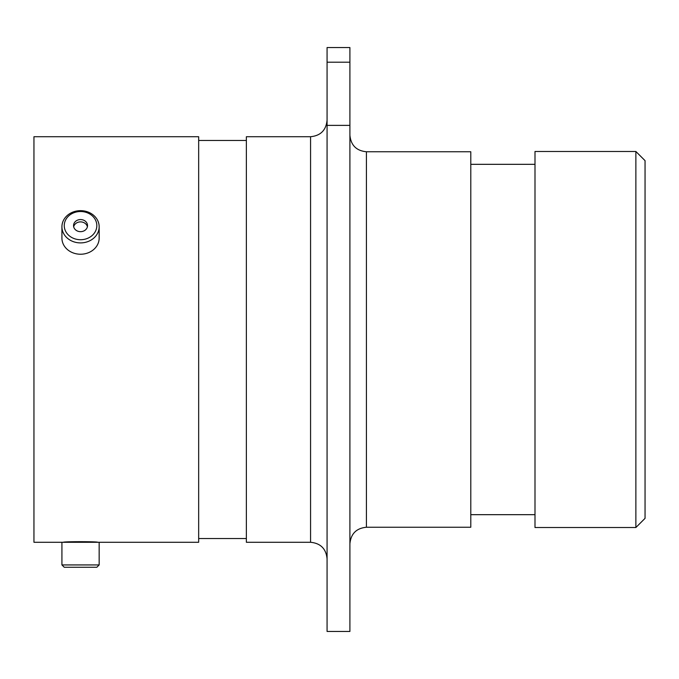 <?xml version="1.0" encoding="UTF-8"?>
<svg xmlns="http://www.w3.org/2000/svg" width="679" height="679" viewBox="0 0 679 679"><rect width="100%" height="100%" fill="white"/><g stroke="black" fill="none" stroke-linecap="round" stroke-linejoin="round"><path stroke-width="1.02" d="M74.384 238.677A16.288 14.106 0 0 0 95.62 230.953A16.288 14.106 0 0 0 86.7 212.561A16.288 14.106 0 0 0 65.464 220.285A16.288 14.106 0 0 0 74.384 238.677M87.583 211.856A18.622 16.126 180 0 1 99.159 226.778A18.622 16.126 180 0 1 73.502 241.707A18.622 16.126 180 0 1 61.925 226.778A18.622 16.126 180 0 1 87.583 211.856M83.186 220.013A6.985 6.052 0 0 0 73.553 225.615A6.985 6.052 0 0 0 77.898 231.216A6.985 6.052 0 0 0 87.532 225.615A6.985 6.052 0 0 0 83.186 220.013M87.396 226.778A6.985 6.052 0 0 0 83.186 222.347A6.985 6.052 0 0 0 73.68 226.778M99.159 226.778L99.159 238.108A18.622 16.126 180 0 1 73.502 253.038A18.622 16.126 180 0 1 61.925 238.108L61.925 226.778M97.691 542.283C98.761 541.494 62.358 541.486 63.393 542.283L64.233 542.283M635.875 151.485L645.05 160.651L645.05 518.349L635.875 527.515L635.875 151.485L534.993 151.485L534.993 527.515L635.875 527.515M366.422 527.244L470.793 527.244L470.793 151.757L366.422 151.757L366.422 527.244C356.39 528.22 350.89 533.719 349.906 543.752M310.566 136.717L310.566 542.283L246.367 542.283L246.367 136.717L310.566 136.717C320.59 135.741 326.09 130.241 327.074 120.208M99.159 542.283L198.667 542.283L198.667 136.717L33.95 136.717L33.95 542.283L99.159 542.283L99.159 564.936L61.925 564.936L61.925 542.283M327.074 62.196L327.074 47.547L349.906 47.547L349.906 62.196L327.074 62.196L327.074 125.377L349.906 125.377L349.906 62.196M349.906 125.377L349.906 631.453L327.074 631.453L327.074 125.377M99.159 564.936L96.834 567.262L64.25 567.262L61.925 564.936M310.566 542.283C320.59 543.259 326.09 548.759 327.074 558.792M534.993 164.326L470.793 164.326M246.367 140.477L198.667 140.477M246.367 538.523L198.667 538.523M534.993 514.674L470.793 514.674M366.422 151.757C356.39 150.78 350.89 145.281 349.906 135.248"/></g></svg>
